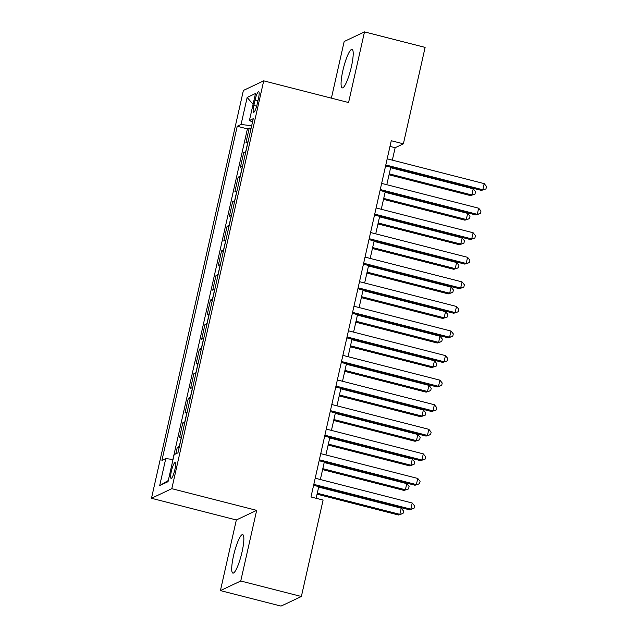<?xml version="1.0" encoding="UTF-8"?>
<svg xmlns="http://www.w3.org/2000/svg" width="638" height="638" viewBox="0 0 638 638"><rect width="100%" height="100%" fill="white"/><g stroke="black" fill="none" stroke-linecap="round" stroke-linejoin="round"><path stroke-width="0.96" d="M242.073 551.838A19.866 3.692 -75.7 0 0 242.703 534.62A19.866 3.692 -75.7 0 0 233.5 555.889A19.866 3.692 -75.7 0 0 232.862 573.115A19.866 3.692 -75.7 0 0 242.073 551.838M351.418 66.615A19.866 3.692 -75.7 0 0 352.056 49.389A19.866 3.692 -75.7 0 0 342.853 70.666A19.866 3.692 -75.7 0 0 342.215 87.885A19.866 3.692 -75.7 0 0 351.418 66.615M174.86 469.672A8.15 1.515 -75.7 0 0 175.123 462.606A8.15 1.515 -75.7 0 0 171.343 471.33A8.15 1.515 -75.7 0 0 171.08 478.396A8.15 1.515 -75.7 0 0 174.86 469.672M220.421 590.605L240.749 581.003L256.667 510.368L236.339 519.97L220.421 590.605L281.039 606.1L301.367 596.498L323.099 500.064L310.977 496.97L391.261 140.727L403.383 143.829L425.115 47.395L364.497 31.9L344.169 41.502L331.401 98.14M236.339 519.97L151.477 498.278L243.389 90.444L263.709 80.843L171.805 488.676L151.477 498.278M248.07 141.756A10.192 1.523 -167.3 0 0 247.935 141.811L245.925 142.76L249.251 128.015L251.061 128.477M245.853 151.581A10.192 1.523 -167.3 0 0 245.718 151.637L243.708 152.586L245.526 153.048M243.708 152.586L240.39 167.323L242.392 166.382A10.192 1.523 -167.3 0 1 242.536 166.327M237.001 190.89A10.192 1.523 -167.3 0 0 236.857 190.945L234.856 191.894L238.173 177.157L239.992 177.619M231.458 215.461A10.192 1.523 -167.3 0 0 231.323 215.516L229.313 216.465L232.639 201.72L234.449 202.182M225.924 240.032A10.192 1.523 -167.3 0 0 225.788 240.087L223.779 241.028L227.104 226.291L228.914 226.753M220.389 264.595A10.192 1.523 -167.3 0 0 220.246 264.65L218.244 265.599L221.561 250.862L223.38 251.324M214.854 289.166A10.192 1.523 -167.3 0 0 214.711 289.221L212.709 290.17L216.027 275.425L217.845 275.887M209.312 313.736A10.192 1.523 -167.3 0 0 209.176 313.792L207.167 314.733L210.492 299.996L212.302 300.458M203.777 338.299A10.192 1.523 -167.3 0 0 203.642 338.355L201.632 339.304L204.958 324.567L206.768 325.029M198.243 362.87A10.192 1.523 -167.3 0 0 198.099 362.926L196.097 363.875L199.415 349.13L201.233 349.6M192.7 387.441A10.192 1.523 -167.3 0 0 192.564 387.497L190.563 388.438L193.88 373.701L195.699 374.163M187.165 412.004A10.192 1.523 -167.3 0 0 187.03 412.06L185.02 413.009L188.346 398.272L190.156 398.734M181.631 436.575A10.192 1.523 -167.3 0 0 181.487 436.631L179.485 437.58L182.811 422.835L184.621 423.305M255.056 100.078L253.844 105.485A7.895 1.467 -75.7 0 0 253.589 112.328A7.895 1.467 -75.7 0 0 257.25 103.874L258.462 98.467A7.895 1.467 -75.7 0 0 258.717 91.625A7.895 1.467 -75.7 0 0 255.056 100.078L257.935 100.812M251.675 125.75L241.068 124.466L237.224 126.284L161.924 460.413L165.768 458.594L159.683 485.622L168.033 481.674L174.118 454.655L177.962 452.836L253.262 118.708L249.418 120.518L252.528 121.978M241.068 124.466L247.161 97.439L255.511 93.499L249.418 120.518M249.251 128.015L247.408 128.884L172.906 459.464M179.414 446.401A10.192 1.523 12.7 0 0 179.278 446.456L177.268 447.405L175.817 453.849M182.811 422.835L184.813 421.893A10.192 1.523 12.7 0 1 184.956 421.838M188.346 398.272L190.347 397.322A10.192 1.523 12.7 0 1 190.491 397.267M193.88 373.701L195.89 372.751A10.192 1.523 12.7 0 1 196.025 372.696M199.415 349.13L201.425 348.189A10.192 1.523 12.7 0 1 201.56 348.133M204.958 324.567L206.959 323.618A10.192 1.523 12.7 0 1 207.103 323.562M210.492 299.996L212.494 299.047A10.192 1.523 12.7 0 1 212.637 298.991M216.027 275.425L218.036 274.484A10.192 1.523 12.7 0 1 218.172 274.428M221.561 250.862L223.571 249.913A10.192 1.523 12.7 0 1 223.707 249.857M227.104 226.291L229.106 225.342A10.192 1.523 12.7 0 1 229.249 225.286M232.639 201.72L234.64 200.779A10.192 1.523 12.7 0 1 234.784 200.723M238.173 177.157L240.183 176.208A10.192 1.523 12.7 0 1 240.319 176.152M240.749 581.003L301.367 596.498M256.667 510.368L171.805 488.676M263.709 80.843L348.579 102.535L364.497 31.9M392.338 160.146L395.145 147.721L403.383 143.829M316.137 498.286L318.769 486.619M320.364 479.529L324.303 462.048M325.898 454.966L329.838 437.485M331.441 430.395L335.381 412.914M336.976 405.824L340.915 388.343M342.51 381.261L346.45 363.78M348.045 356.69L351.985 339.209M353.588 332.119L357.527 314.638M359.122 307.556L363.062 290.075M364.657 282.985L368.597 265.504M370.192 258.414L374.131 240.933M375.734 233.851L379.674 216.37M381.269 209.28L385.208 191.799M386.803 184.709L390.743 167.228M389.978 146.397L395.145 147.721M247.408 128.884L237.224 126.284M177.268 447.405L179.087 447.868M165.768 458.594L173.034 459.48M253.071 104.321L247.161 97.439M159.683 485.622L168.296 480.502M385.583 165.912L481.443 190.411L482.814 189.765L385.799 164.963M484.194 183.624L486.523 186.463L485.973 188.92L482.814 189.765L484.194 183.624L387.178 158.822M485.973 188.92L481.443 190.411M389.036 174.796L470.453 195.603L471.825 194.957L473.213 188.816L390.639 167.706M389.252 173.847L471.825 194.957L474.983 194.112L470.453 195.603M473.213 188.816L475.533 191.655L474.983 194.112M380.049 190.483L475.9 214.982L477.28 214.336L380.256 189.534M478.66 208.195L480.988 211.034L480.43 213.491L477.28 214.336L478.66 208.195L381.644 183.393M480.43 213.491L475.9 214.982M374.506 215.046L470.365 239.553L471.737 238.899L374.721 214.105M473.125 232.758L475.446 235.605L474.895 238.062L471.737 238.899L473.125 232.758L376.109 207.964M474.895 238.062L470.365 239.553M368.971 239.617L464.831 264.116L466.203 263.47L369.187 238.668M467.59 257.329L469.911 260.168L469.361 262.625L466.203 263.47L467.59 257.329L370.566 232.527M469.361 262.625L464.831 264.116M363.437 264.188L459.296 288.687L460.668 288.041L363.652 263.239M462.048 281.9L464.376 284.739L463.826 287.196L460.668 288.041L462.048 281.9L365.032 257.098M463.826 287.196L459.296 288.687M383.502 199.359L464.919 220.174L466.29 219.52L467.678 213.379L385.097 192.277M383.717 198.418L466.29 219.52L469.448 218.682L464.919 220.174M467.678 213.379L469.999 216.226L469.448 218.682M377.967 223.93L459.376 244.737L460.756 244.091L462.135 237.95L379.562 216.84M378.182 222.981L460.756 244.091L463.906 243.253L459.376 244.737M462.135 237.95L464.464 240.789L463.906 243.253M372.433 248.501L453.841 269.308L455.213 268.662L456.601 262.521L374.027 241.411M372.64 247.552L455.213 268.662L458.371 267.816L453.841 269.308M456.601 262.521L458.929 265.36L458.371 267.816M366.89 273.064L448.307 293.879L449.678 293.233L451.066 287.084L368.493 265.982M367.105 272.123L449.678 293.233L452.836 292.387L448.307 293.879M451.066 287.084L453.387 289.931L452.836 292.387M357.902 288.751L453.754 313.258L455.133 312.604L358.109 287.81M456.513 306.463L458.842 309.31L458.283 311.767L455.133 312.604L456.513 306.463L359.497 281.669M458.283 311.767L453.754 313.258M361.355 297.635L442.772 318.45L444.144 317.796L445.523 311.655L362.95 290.545M361.571 296.686L444.144 317.796L447.302 316.958L442.772 318.45M445.523 311.655L447.852 314.494L447.302 316.958M352.359 313.322L448.219 337.821L449.591 337.175L352.575 312.373M450.978 331.034L453.299 333.873L452.749 336.338L449.591 337.175L450.978 331.034L353.962 306.232M452.749 336.338L448.219 337.821M355.821 322.206L437.229 343.013L438.609 342.367L439.989 336.226L357.416 315.116M356.036 321.257L438.609 342.367L441.759 341.521L437.229 343.013M439.989 336.226L442.317 339.065L441.759 341.521M346.825 337.893L442.684 362.392L444.056 361.746L347.04 336.944M445.444 355.605L447.764 358.444L447.214 360.901L444.056 361.746L445.444 355.605L348.42 330.803M447.214 360.901L442.684 362.392M350.286 346.769L431.695 367.584L433.066 366.938L434.454 360.789L351.881 339.687M350.493 345.828L433.066 366.938L436.225 366.092L431.695 367.584M434.454 360.789L436.775 363.636L436.225 366.092M341.29 362.456L437.15 386.963L438.521 386.309L341.505 361.515M439.901 380.168L442.23 383.015L441.671 385.472L438.521 386.309L439.901 380.168L342.885 355.374M441.671 385.472L437.15 386.963M344.743 371.34L426.16 392.155L427.532 391.501L428.919 385.36L346.346 364.25M344.959 370.399L427.532 391.501L430.69 390.663L426.16 392.155M428.919 385.36L431.24 388.207L430.69 390.663M335.755 387.027L431.607 411.526L432.987 410.88L335.963 386.078M434.366 404.739L436.695 407.578L436.137 410.043L432.987 410.88L434.366 404.739L337.35 379.937M436.137 410.043L431.607 411.526M330.213 411.598L426.072 436.097L427.444 435.451L330.428 410.649M428.832 429.31L431.152 432.149L430.602 434.606L427.444 435.451L428.832 429.31L331.816 404.508M430.602 434.606L426.072 436.097M324.678 436.161L420.538 460.668L421.909 460.022L324.894 435.22M423.297 453.873L425.618 456.72L425.067 459.177L421.909 460.022L423.297 453.873L326.273 429.079M425.067 459.177L420.538 460.668M319.144 460.732L415.003 485.239L416.375 484.585L319.359 459.791M417.754 478.444L420.083 481.291L419.525 483.748L416.375 484.585L417.754 478.444L320.739 453.642M419.525 483.748L415.003 485.239M339.209 395.911L420.625 416.718L421.997 416.072L423.377 409.931L340.804 388.821M339.424 394.962L421.997 416.072L425.155 415.226L420.625 416.718M423.377 409.931L425.705 412.77L425.155 415.226M333.674 420.474L415.083 441.289L416.462 440.643L417.842 434.494L335.269 413.392M333.889 419.533L416.462 440.643L419.613 439.797L415.083 441.289M417.842 434.494L420.171 437.341L419.613 439.797M328.139 445.045L409.548 465.86L410.92 465.206L412.308 459.065L329.734 437.955M328.347 444.104L410.92 465.206L414.078 464.368L409.548 465.86M412.308 459.065L414.628 461.912L414.078 464.368M322.597 469.616L404.014 490.423L405.385 489.777L406.773 483.636L324.2 462.526M322.812 468.667L405.385 489.777L408.543 488.931L404.014 490.423M406.773 483.636L409.094 486.475L408.543 488.931M313.609 485.303L409.46 509.802L410.84 509.156L313.816 484.354M412.22 503.015L414.548 505.854L413.99 508.311L410.84 509.156L412.22 503.015L315.204 478.213M413.99 508.311L409.46 509.802M317.062 494.179L398.479 514.994L399.851 514.348L401.23 508.199L318.657 487.097M317.277 493.238L399.851 514.348L403.001 513.502L398.479 514.994M401.23 508.199L403.559 511.046L403.001 513.502M245.718 151.637L247.935 141.811M179.278 446.456L181.487 436.631M184.813 421.893L187.03 412.06M190.347 397.322L192.564 387.497M195.89 372.751L198.099 362.926M201.425 348.189L203.642 338.355M206.959 323.618L209.176 313.792M212.494 299.047L214.711 289.221M218.036 274.484L220.246 264.65M223.571 249.913L225.788 240.087M229.106 225.342L231.323 215.516M234.64 200.779L236.857 190.945M240.183 176.208L242.392 166.382M256.651 106.203L253.844 105.485"/></g></svg>

